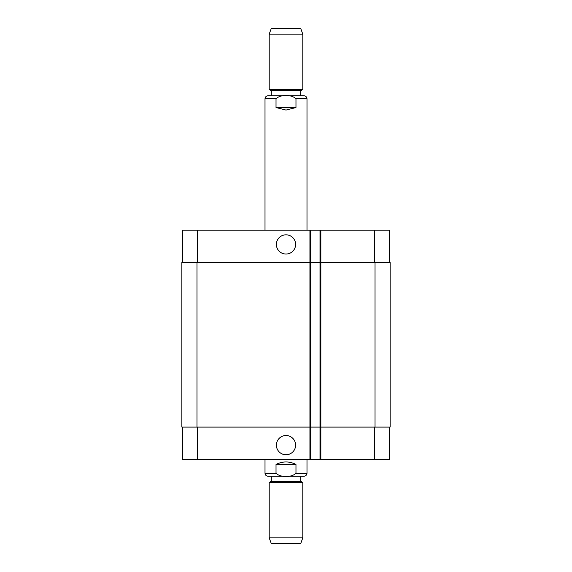 <?xml version="1.0" encoding="UTF-8"?>
<svg xmlns="http://www.w3.org/2000/svg" width="572" height="572" viewBox="0 0 572 572"><rect width="100%" height="100%" fill="white"/><g stroke="black" fill="none" stroke-linecap="round" stroke-linejoin="round"><path stroke-width="0.86" d="M276.026 107.543L276.026 98.806C280.201 94.33 291.799 94.33 295.974 98.806L295.974 107.543L276.026 107.543L286 110.06L295.974 107.543M265.008 230.151L265.008 98.806C265.186 96.968 266.195 95.96 268.025 95.781L303.975 95.781C305.805 95.96 306.814 96.968 306.992 98.806L295.974 98.806M286 95.781L300.693 95.781L300.693 90.748L302.795 89.532L302.795 34.134L269.205 34.134L269.205 89.532L302.795 89.532M271.307 95.781L271.307 90.748L300.693 90.748M269.205 34.134L271.221 28.6L300.779 28.6L302.795 34.134M276.39 244.43A9.61 9.61 0 0 1 290.805 236.107A9.61 9.61 0 0 1 290.805 252.752A9.61 9.61 0 0 1 276.39 244.43M276.39 445.145A9.61 9.61 0 0 1 290.805 436.822A9.61 9.61 0 0 1 290.805 453.467A9.61 9.61 0 0 1 276.39 445.145M295.974 464.457L295.974 473.194C291.799 477.67 280.201 477.67 276.026 473.194L276.026 464.457L295.974 464.457C289.325 461.125 282.675 461.125 276.026 464.457M271.307 476.219L303.975 476.219L268.025 476.219L271.307 476.219L271.307 481.252L269.205 482.468L269.205 537.866L302.795 537.866L302.795 482.468L269.205 482.468M300.693 476.219L300.693 481.252L271.307 481.252M302.795 537.866L300.779 543.4L271.221 543.4L269.205 537.866M389.461 262.484L389.461 230.151L182.54 230.151L182.54 262.484M389.461 427.084L389.461 459.416L182.54 459.416L182.54 427.084M310.775 459.416L310.775 262.484L181.867 262.484L181.867 427.084L320.013 427.084L320.013 459.416L320.013 427.084L390.133 427.084L390.133 262.484L320.013 262.484L320.013 230.151L320.013 262.484L310.775 262.484L310.775 230.151M320.013 262.484L320.013 427.084M390.133 262.484L390.133 427.084M265.008 98.806L276.026 98.806M306.992 459.416L306.992 473.194L295.974 473.194M276.026 473.194L265.008 473.194C265.186 475.032 266.195 476.033 268.025 476.219M374.345 427.084L374.345 459.416M320.849 230.151L320.849 459.416M309.931 230.151L309.931 459.416M197.655 427.084L197.655 459.416M374.345 262.484L374.345 230.151M197.655 262.484L197.655 230.151M375.017 262.484L375.017 427.084M196.982 262.484L196.982 427.084M306.992 230.151L306.992 98.806M271.307 90.748L269.205 89.532M306.992 473.194C306.814 475.032 305.805 476.033 303.975 476.219M265.008 459.416L265.008 473.194M300.693 481.252L302.795 482.468"/></g></svg>
